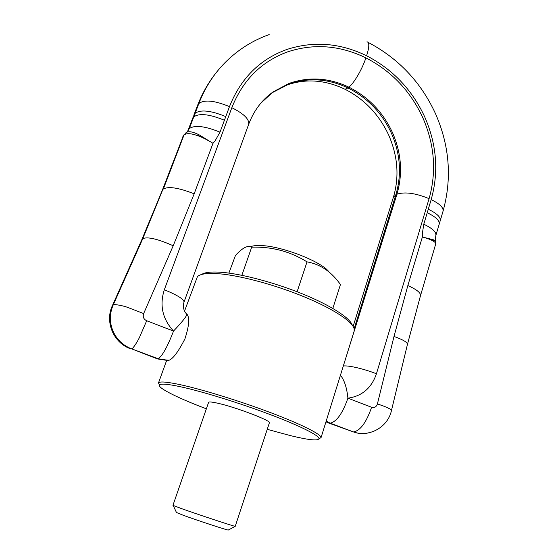 <?xml version="1.0" encoding="UTF-8"?>
<svg xmlns="http://www.w3.org/2000/svg" width="558" height="558" viewBox="0 0 558 558"><rect width="100%" height="100%" fill="white"/><g stroke="black" fill="none" stroke-linecap="round" stroke-linejoin="round"><path stroke-width="0.84" d="M130.133 348.597L131.639 348.848C132.134 349.643 137.094 342.584 139.493 337.367L146.684 320.745L173.524 331.075C167.435 346.86 162.315 356.081 158.165 358.731L168.607 360.405L157.482 358.899L131.611 348.855L156.386 358.487M158.165 358.731L130.572 348.443C122.376 344.907 116.483 339.055 112.89 330.887C109.431 322.203 109.528 313.568 113.19 304.989L142.792 238.65C147.549 236.55 157.684 238.915 173.203 245.75L194.177 193.821L212.989 143.315C207.199 139.772 202.254 137.282 198.174 135.852C190.955 133.216 186.219 132.978 183.959 135.148L185.947 132.762C188.186 130.914 192.524 131.576 198.962 134.743L212.989 143.315L214.969 141.069L219.998 132.162L229.477 106.62C214.481 100.447 204.27 99.422 198.843 103.551L195.105 113.351C200.489 109.361 210.708 110.449 225.767 116.601M435.665 244.132C435.917 243.211 435.114 242.193 433.252 241.084C431.404 239.884 427.784 238.517 422.378 236.99L433.343 239.766L435.777 241.586L435.665 244.132L420.502 295.614C420.865 292.852 416.645 289.497 407.849 285.55L394.004 336.439C403.071 339.71 407.549 342.375 407.438 344.425L420.502 295.614M371.6 407.284C366.348 422.469 360.315 430.692 353.507 431.948L330.238 423.18C336.732 421.632 342.619 413.29 347.913 398.168L371.6 407.284C374.453 408.065 376.392 406.942 377.41 403.922L394.004 336.439M168.007 360.545L157.377 358.92M159.414 385.139L158.528 382.907C159.734 381.274 166.926 381.86 180.081 384.643C202.136 389.393 240.059 401.076 270.93 412.76C301.857 424.457 321.331 434.368 321.031 437.591L318.974 438.839M184.552 311.05L197.399 276.677C200.203 273.804 207.59 272.848 219.559 273.818C240.826 275.645 275.429 284.957 304.187 296.814C332.98 308.672 352.349 321.45 354.142 328.718L354.149 331.159L320.99 437.814M168.607 360.405L169.179 360.21C173.238 358.564 178.49 351.435 184.942 338.825C189.197 325.767 189.832 317.516 186.853 314.07M182.738 136.898L183.959 135.148L163.341 189.05C168.376 186.135 178.651 187.725 194.177 193.821M325.991 421.729L329.081 423.152L326.939 422.336M206.355 408.84C184.51 400.491 169.82 393.774 162.266 388.696C159.895 387.008 158.974 385.766 159.504 384.978C160.711 383.423 167.777 384.023 180.694 386.792C202.331 391.5 239.473 402.967 269.744 414.399C300.065 425.838 319.225 435.519 318.995 438.651C318.102 441.029 308.644 440.032 290.62 435.665L267.254 429.332M352.286 325.202C350.04 317.983 331.075 305.617 303.406 294.268C275.764 282.92 242.737 274.09 222.286 272.36C211.768 271.516 204.863 272.22 201.578 274.487M187.865 131.088L189.288 128.626L193.738 116.929L192.496 118.687L188.06 130.335M224.414 120.242C209.341 114.09 199.115 112.988 193.738 116.929L195.105 113.351L194.463 114.111L192.496 118.687M208.594 402.367C208.936 401.648 211.921 401.913 217.536 403.176C235.539 407.082 271.746 420.878 269.381 422.831L235.204 526.368C233.007 526.061 197.769 514.413 181.329 508.54L172.945 505.339L208.594 402.367M176.454 512.495L183.331 515.306C197.009 520.293 226.192 529.884 228.222 530.072L228.396 529.981M332.826 308.421L340.464 284.489L338.797 282.292C330.183 270.916 319.588 264.101 307.019 261.862L297.114 291.757M241.851 275.31L251.686 247.173C271.718 246.524 290.16 251.421 307.019 261.862M228.878 273.099L235.455 255.48C238.88 251.714 241.977 249.084 244.746 247.592C247.271 246.336 249.475 246.148 251.351 247.02L251.686 247.173M329.074 272.032C322.252 261.953 282.453 246.259 261.514 245.576C256.541 245.318 252.893 245.708 250.556 246.741M173.203 245.75L143.664 313.568L127.294 307.263C121.979 305.324 112.828 303.908 113.19 304.989L112.73 305.275C109.082 313.826 108.984 322.433 112.43 331.103C116.015 339.257 121.895 345.088 130.063 348.617C113.26 342.438 104.758 321.638 112.367 305.672L142.269 239.11L162.769 189.629L142.792 238.65L141.823 239.703L137.554 249.28M366.976 41.787C369.501 42.345 369.375 47.005 366.606 55.772C340.01 42.847 313.275 40.797 286.4 49.62C259.672 59.469 240.7 78.469 229.477 106.62M146.684 320.745C143.601 319.218 142.597 316.825 143.664 313.568M186.7 313.952C187.551 315.172 183.157 320.878 173.524 331.075C162.462 318.96 159.4 305.177 164.331 289.741L231.835 107.708C243.916 113.748 249.517 119.307 248.652 124.378C253.883 110.498 262.072 99.645 273.225 91.819L260.83 103.16M340.443 375.241C344.349 380.068 346.839 387.712 347.913 398.168C362.023 396.187 371.53 388.061 376.434 373.783L429.088 198.655C436.684 171.752 434.612 144.822 422.873 117.857C410.528 91.128 391.535 71.138 365.902 57.879C339.864 45.247 313.715 43.266 287.44 51.929C261.318 61.582 242.786 80.178 231.835 107.708M440.227 220.71L440.248 220.654C440.827 217.174 436.837 213.372 428.279 209.236L423.766 224.225L422.294 234.018L422.378 236.99L407.849 285.55M428.279 209.236L431.167 199.611C438.909 172.122 436.788 144.606 424.791 117.061C412.181 89.768 392.79 69.338 366.606 55.772M435.547 113.776C449.615 145.987 452.113 178.455 443.045 211.182C443.652 207.618 439.69 203.761 431.167 199.611M439.209 224.163L439.223 224.107C439.795 220.661 435.798 216.874 427.226 212.744M440.241 220.654L435.875 235.399C436.419 232.058 432.38 228.334 423.766 224.225M377.41 403.922C386.708 407.005 391.381 409.237 391.437 410.611L407.438 344.425M326.137 421.269L330.057 423.18L329.081 423.152L353.451 431.941C358.313 433.726 363.202 434.068 368.127 432.966M376.434 373.783C364.507 368.998 348.59 365.26 343.54 365.992L343.31 366.02M342.717 367.931L396.94 194.212C402.925 173.747 401.446 153.22 392.49 132.616C383.039 112.214 368.496 97.064 348.862 87.153C328.941 77.764 309.069 76.495 289.232 83.351L273.225 91.819L263.627 100.049M429.088 198.655C415.557 193.103 404.843 191.624 396.94 194.212L395.866 194.721L354.156 328.774M365.902 57.879C362.212 69.185 353.932 83.323 348.862 87.153L347.899 87.92C367.492 97.803 382.007 112.918 391.437 133.271C400.365 153.82 401.844 174.305 395.866 194.721L393.418 197.169L353.13 326.437M184.014 302.115L184.035 302.059C184.014 299.283 177.451 295.175 164.338 289.748M187.349 131.667L189.288 128.626C194.616 124.846 204.856 126.024 219.998 132.162M269.179 34.603C252.879 40.371 238.468 49.411 225.941 61.729C214.16 73.384 205.128 87.32 198.843 103.551L188.66 129.344L187.076 132.044M198.174 135.852L198.962 134.743M184.475 134.178L183.345 135.852L162.259 190.404L183.854 134.89M433.252 241.084L433.343 239.766M326.179 421.137L330.238 423.18M347.899 87.92C328.02 78.559 308.183 77.297 288.395 84.146L272.416 92.6L287.572 84.788C306.384 78.469 325.53 79.961 344.997 89.259L347.899 87.92M169.179 360.21L160.592 359.491L168.837 360.349M217.027 71.626C209.138 81.308 202.861 92.209 198.195 104.325L197.574 105.378C201.292 95.683 206.069 86.692 211.907 78.392M328.899 423.138L325.963 421.82M343.888 88.722L344.997 89.259C364.562 99.268 379.161 114.62 388.793 135.315C397.847 156.261 399.389 176.879 393.418 197.169M137.519 249.349L117.459 294.282M112.395 305.624L117.431 294.338M435.449 113.567C420.92 82.11 398.461 58.36 368.057 42.331M440.248 220.654L443.045 211.182M435.449 238.245L435.875 235.399M435.442 238.517L435.7 241.209M325.942 421.883L353.507 431.948C369.605 437.625 387.984 426.912 391.437 410.611M186.323 313.756C183.512 310.374 182.745 306.475 184.028 302.059L248.652 124.378M158.423 383.102L166.584 360.608M318.995 438.651L321.031 437.591M159.504 384.978L158.528 382.907M193.856 115.129L197.574 105.378M176.537 512.676L173.217 505.506M228.222 530.072L235.204 526.368M141.858 239.626L162.259 190.404"/></g></svg>
